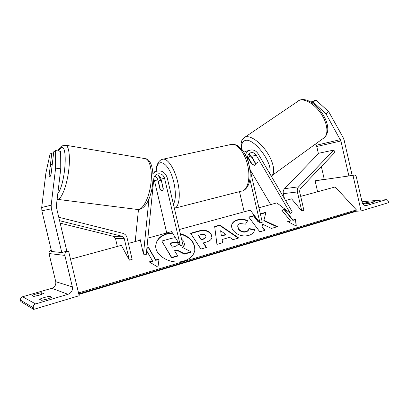 <?xml version="1.0" encoding="UTF-8"?>
<svg xmlns="http://www.w3.org/2000/svg" width="409" height="409" viewBox="0 0 409 409"><rect width="100%" height="100%" fill="white"/><g stroke="black" fill="none" stroke-linecap="round" stroke-linejoin="round"><path stroke-width="0.61" d="M154.822 171.744L152.93 172.158M147.884 238.104L171.627 231.622L180.328 245.604L182.925 244.863L167.199 177.649C165.031 171.8 161.156 169.761 155.573 171.535L153.043 173.503M166.729 232.956L154.474 180.691L153.764 178.953M154.766 175.972C156.335 176.8 157.353 178.104 157.813 179.888L160.011 189.265L162.046 191.172C162.767 191.08 163.176 190.226 163.268 188.61L161.039 179.111C160.282 176.509 158.636 175.006 156.105 174.602M138.462 209.597L135.205 241.566M180.328 245.604L164.566 178.258C163.135 174.387 160.568 173.017 156.867 174.157C155.088 175.078 154.065 176.586 153.789 178.692L146.269 254.403L143.457 254.147L140.098 239.199L139.597 240.364M148.994 198.718L143.457 254.147M160.517 179.842L158.349 175.354M39.131 295.206L43.548 293.585L41.544 292.711C37.807 293.376 34.607 294.306 31.938 295.502L33.804 296.428L39.131 295.206M47.347 299.03L51.994 297.271L49.719 296.28C45.721 296.98 42.326 297.982 39.54 299.281L41.657 300.334L47.347 299.03M68.63 251.336L67.04 251.76C65.343 252.399 64.612 253.611 64.852 255.395L72.347 286.878C72.833 290.441 71.376 292.916 67.976 294.301L35.598 303.928C33.814 304.649 33.042 305.927 33.287 307.762L33.676 309.398L79.193 295.712L68.63 251.336L66.841 251.182L61.795 252.527L51.59 251.515L41.887 210.839L41.698 207.491L45.895 172.992L50.056 154.075L51.81 152.971L49.182 175.011M33.676 309.398L20.869 301.607L20.522 300.155C20.307 298.519 21.002 297.384 22.602 296.75L51.785 288.294C54.857 287.072 56.176 284.869 55.747 281.683L49.029 253.549C48.819 251.954 49.479 250.875 51.013 250.308L51.283 250.236M50.154 298.095L49.719 296.28M41.922 294.291L41.544 292.711M161.34 181.315L159.689 180.037L158.513 181.969L160.359 189.853L162.046 191.172L163.211 189.29L161.545 181.269M49.637 176.765L49.837 176.76C50.241 176.53 50.665 175.558 51.11 173.845L53.773 151.739L55.629 150.573L60.665 151.35L60.752 168.845L56.36 205.793L56.468 207.588L66.841 251.182M60.752 168.845L55.609 168.109L51.166 205.18L51.37 208.779L61.795 252.527M53.594 153.242L51.81 152.971M55.609 168.109L55.629 150.573M49.336 176.233L49.136 175.395L50.184 166.714L51.493 164.556L52.173 165.031M315.927 100.041L313.12 102.03L325.937 113.774L328.734 111.734L315.927 100.041L310.891 102.03M313.12 102.03L311.704 102.516M325.937 113.774L340.907 140.972L348.877 175.972L352.093 175.113L344.153 140.215L343.136 137.547L328.734 111.734M315.564 143.978L316.76 146.499L318.406 153.682M321.351 166.565L324.306 179.5L348.877 175.972M257.982 162.122L255.605 163.804L255.001 165.272L252.276 164.377L248.498 157.981L249.372 156.371L251.791 157.337L252.164 157.076M255.605 163.804L251.791 157.337M374.905 201.719L368.703 203.493L362.901 203.938M361.075 210.942L352.987 175.379L354.01 175.108C355.14 174.96 355.917 175.558 356.336 176.908L362.042 201.995C362.809 204.52 364.245 205.712 366.357 205.558L386.183 199.689C387.2 199.618 387.901 200.2 388.269 201.438L388.55 202.68L361.075 210.942L355.825 211.259M374.889 201.663L368.903 202.138C365.702 202.752 363.673 203.314 362.819 203.82M317.609 191.76L315.104 180.819L316.382 180.522M352.987 175.379L315.104 180.819M369.194 203.406L368.903 202.138M254.689 165.374L251.561 164.035L251.924 163.774M245.466 155.001C246.177 152.756 247.506 151.202 249.459 150.348C252.941 149.234 255.829 150.379 258.12 153.784L292.241 211.872L290.395 213.34L276.847 202.89L258.933 207.777M243.841 152.163L246.607 151.1M251.561 164.035L247.532 157.225M250.201 169.97L270.707 204.566M179.336 229.515L250.277 210.144L259.976 222.859L262.266 222.205L247.675 159.05C247.21 156.115 248.13 154.06 250.441 152.879C252.752 152.158 254.669 152.925 256.187 155.18L290.395 213.34M248.902 153.942L251.688 156.279L255.768 163.692M248.437 154.525L249.592 156.126M244.163 211.811L239.49 191.637M259.976 222.859L249.904 179.27M59.586 220.702L122.102 236.269L124.224 238.462L129.346 260.17L121.376 245.339L70.512 259.229M60.174 223.161L113.426 236.346L115.471 238.447L117.357 246.438M58.763 217.235L122.807 233.319C125.006 233.963 126.417 235.426 127.041 237.706L132.148 259.367L129.346 260.17M301.75 210.926L297.399 191.954C297 189.919 297.415 188.201 298.647 186.806L333.739 150.088L335.17 152.056L300.165 188.805L299.541 191.376L303.887 210.318L301.75 210.926L291.612 198.856L285.564 200.507M333.739 150.088L318.841 153.232L284.541 188.697C283.34 190.042 282.931 191.698 283.314 193.656L284.459 198.626M172.337 232.762L167.179 233.57C160.394 235.625 156.601 239.48 155.798 245.124C154.259 255.538 171.202 265.272 184.004 260.973C190.323 258.871 193.938 255.257 194.842 250.124C195.042 242.251 190.19 236.745 180.287 233.595M172.572 233.145L167.123 233.963C160.645 235.911 156.877 239.551 155.824 244.889M149.617 262.143L152.439 261.32L152.491 260.922L149.183 261.883L157.966 267.143L159.05 259.015L155.778 259.966L148.579 247.445L146.913 247.91M152.491 260.922L146.642 250.651M248.682 235.451C242.404 236.831 237.225 235.155 233.145 230.42L233.115 230.379C231.847 228.544 231.366 226.791 231.678 225.119C232.164 222.634 234.101 220.865 237.496 219.822C241.3 218.912 244.689 219.193 247.66 220.661L245.538 224.132L240.165 223.554C238.733 224.004 237.915 224.776 237.706 225.875L238.565 228.82C240.543 231.238 243.028 232.148 246.024 231.555C247.818 230.957 248.784 229.935 248.928 228.498L254.49 229.597L254.372 230.303C254.137 232.542 252.241 234.26 248.682 235.451M222.092 239.521L222.624 242.716L216.934 244.383L214.674 226.509L219.812 225.083L238.754 237.992L233.028 239.664L229.679 237.317L222.092 239.521L222.476 242.757M300.692 196.376L335.181 186.959L356.444 209.95L78.528 292.936M140.313 240.17L128.39 243.427M211.08 233.974L212.046 237.399C211.611 239.5 209.694 241.049 206.284 242.056L203.518 242.854L206.53 247.43L200.88 249.081L190.594 233.227L199.183 230.84C204.485 229.48 208.442 230.507 211.054 233.928L211.964 237.767M258.427 220.824L258.263 221.514L253.79 215.64L248.713 217.056L259.822 231.816L264.966 230.313L262.031 226.458L262.619 224.25L271.453 228.411L277.512 226.637L263.912 220.339L265.947 212.256L260.328 213.82M290.364 220.778L281.735 210.134L284.357 209.398L293.008 220.011L295.641 219.244L296.29 226.054L287.711 221.55L290.364 220.778L290.242 221.157L288.135 221.775M356.444 209.95L355.278 211.581L78.886 294.429M181.57 239.076L183.718 241.305L184.566 244.413L182.578 247.517L191.136 251.775L184.433 253.733L177.107 249.971L174.541 250.712L177.603 255.732L171.683 257.471L161.831 241.039L171.744 238.278L175.369 237.634M177.603 255.732L177.542 256.131L171.622 257.864L161.831 241.039M171.622 257.864L171.683 257.471M184.433 253.733L184.367 254.127L177.046 250.369L174.74 251.034M177.046 250.369L177.107 249.971M184.367 254.127L191.064 252.169L191.136 251.775M194.72 250.819L194.771 250.518C194.981 242.706 190.19 237.21 180.395 234.03M184.5 244.807L182.838 247.644M221.463 235.702L225.814 234.454L220.64 230.742L221.376 236.09L225.722 234.843L225.814 234.454M221.376 236.09L220.64 230.742M214.72 226.862L219.725 225.471L219.812 225.083M219.725 225.471L238.289 238.125M205.686 235.686C204.72 234.367 203.207 233.984 201.136 234.551L198.534 235.282L201.259 239.418L203.902 238.662L206.044 236.929L205.686 235.686M201.259 239.418L201.182 239.812L198.457 235.676L198.534 235.282M201.182 239.812L203.82 239.055L206.044 236.929M206.248 247.511L203.442 243.248L203.518 242.854M190.798 233.544L199.106 231.228C204.408 229.868 208.365 230.901 210.972 234.321L211.003 234.362M231.693 225.047C232.327 222.787 234.234 221.172 237.404 220.211C241.162 219.306 244.51 219.567 247.45 220.998M237.675 225.998L238.467 229.209C240.446 231.627 242.931 232.537 245.927 231.939C247.69 231.351 248.657 230.354 248.815 228.948M248.83 228.882L254.388 229.981L254.49 229.597M254.388 229.981L254.229 230.855M276.934 226.806L263.805 220.722L265.947 212.256M263.805 220.722L263.912 220.339M264.638 230.41L261.918 226.842L262.619 224.25M261.918 226.842L262.031 226.458M258.263 221.514L258.161 221.898L253.687 216.024L248.933 217.348M253.687 216.024L253.79 215.64M265.84 212.639L260.405 214.152M281.965 210.415L284.24 209.781L284.357 209.398M293.008 220.011L292.885 220.39L284.24 209.781M292.885 220.39L295.513 219.623L295.641 219.244M295.513 219.623L296.121 225.962M157.966 267.143L159.05 259.015M158.994 259.408L155.727 260.364L148.533 247.844L146.872 248.309M148.533 247.844L148.579 247.445M155.727 260.364L155.778 259.966M178.109 243.212C177.25 241.975 175.814 241.632 173.805 242.194L170.001 243.263L172.373 247.154L176.218 246.06L178.416 244.296L178.048 243.606C177.189 242.368 175.752 242.031 173.743 242.588L170.2 243.585M178.365 244.546L178.048 243.606M157.813 179.888L154.474 180.691M164.566 178.258L161.039 179.111M35.598 303.928L22.602 296.75M67.976 294.301L51.785 288.294M33.287 307.762L20.522 300.155M67.04 251.76L65.266 251.601M51.309 250.334L51.013 250.308M64.852 255.395L49.029 253.549M72.347 286.878L55.747 281.683M162.051 159.408L163.263 159.142C168.002 158.656 174.766 169.045 177.659 181.841C180.829 194.975 179.127 207.337 174.382 208.345M173.426 204.27C175.834 199.73 175.993 192.542 173.907 182.705C169.49 162.629 157.082 155.64 156.269 171.238M174.878 208.166L241.356 191.156C247.568 190.829 250.845 178.416 247.67 165.302C244.986 153.186 237.557 143.579 231.877 144.295L230.405 144.612M51.37 208.779L41.887 210.839M51.166 205.18L41.698 207.491M57.802 193.687C65.583 183.605 68.185 142.925 60.951 147.843L58.15 150.962M65.087 145.129L65.961 145.267C69.259 146.514 70.455 158.973 68.359 172.971C66.299 186.969 61.483 198.846 57.914 199.362L57.127 199.341M57.771 199.382L138.247 209.577C143.058 209.275 148.794 198.299 150.676 185.165C152.603 172.041 150.195 160.144 145.65 158.723L144.5 158.528M340.907 140.972L316.76 146.499M340.395 139.638L316.275 145.236M297.154 101.534L299.327 100.307C305.17 98.226 315.569 104.745 321.791 114.76C328.079 124.75 328.555 135.537 323.248 138.406L271.924 175.619M242.154 149.806C241.116 144.617 242.087 141.529 245.078 140.538C253.646 137.081 273.82 163.932 269.47 173.109M271.254 176.146C275.574 173.544 273.958 162.93 267.312 152.736C260.717 142.521 250.809 135.405 245.732 136.903L243.902 137.874M366.674 205.482L365.395 205.574M386.04 199.725L361.975 201.688M354 175.108L349.884 175.701M324.281 179.387L316.06 180.568M256.187 155.18L251.688 156.279M124.224 238.462L115.471 238.447M122.102 236.269L113.426 236.346M297.399 191.954L283.314 193.656M298.647 186.806L284.541 188.697M356.06 210.87L78.753 293.877M203.82 239.055L203.902 238.662M199.106 231.228L199.183 230.84M210.972 234.321L211.054 233.928M237.404 220.211L237.496 219.822M238.437 229.163L238.534 228.779M238.467 229.209L238.565 228.82M245.927 231.939L246.024 231.555M178.079 243.657L178.14 243.258M173.743 242.588L173.805 242.194M155.573 171.535L152.94 172.266M242.808 190.788C243.856 190.66 247.333 188.467 249.04 183.201C250.559 177.971 250.559 171.898 249.045 164.97C247.798 159.725 245.881 155.18 243.294 151.335L238.493 146.269C237.108 145.405 236.453 144.617 231.877 144.295L163.263 159.142C161.448 159.28 159.817 160.359 158.37 162.383C157.02 165.057 156.483 165.681 155.957 171.361M161.177 179.689L159.689 180.037M139.239 209.51C154.714 205.497 157.542 160.359 145.65 158.723L65.961 145.267L62.076 145.87C60.772 146.509 59.377 148.191 57.889 150.921M51.79 164.556L52.219 164.623M241.591 149.127L241.182 143.278C241.852 141.32 240.732 140.676 244.858 137.23L299.592 100.154C313.57 94.908 336.505 126.299 324.342 137.623M250.891 155.221L249.107 156.463M354.01 175.108L349.894 175.696M324.281 179.382L316.07 180.563M366.357 205.558L365.723 205.604M386.183 199.689L361.97 201.668M249.459 150.348L245.032 151.514M194.771 250.518L194.842 250.124M212.046 237.399L211.964 237.793M237.706 225.875L237.614 226.259M254.372 230.303L254.27 230.686"/></g></svg>
